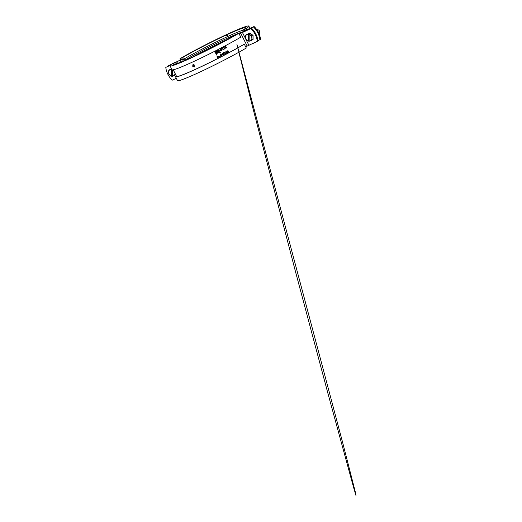 <?xml version="1.0" encoding="UTF-8"?>
<svg xmlns="http://www.w3.org/2000/svg" width="522" height="522" viewBox="0 0 522 522"><rect width="100%" height="100%" fill="white"/><g stroke="black" fill="none" stroke-linecap="round" stroke-linejoin="round"><path stroke-width="0.78" d="M246.325 29.65A43.058 2.721 153.2 0 1 245.112 30.504L254.064 26.524A17.937 15.164 57.4 0 1 258.449 32.39A17.937 15.164 57.4 0 1 260.524 39.313L259.878 39.724A17.937 15.164 57.4 0 0 257.803 32.801A17.937 15.164 57.4 0 0 253.418 26.935L245.131 31.072M246.795 29.839L246.625 29.506L245.112 30.224A41.623 2.636 153.2 0 1 243.937 31.052L244.988 30.785M175.451 62.392L179.131 60.611A43.058 2.721 153.2 0 1 181.245 59.345M168.423 66.072A17.937 15.164 57.4 0 1 168.384 65.739L171.588 64.16M175.496 62.49L180.155 60.154A41.623 2.636 153.2 0 1 182.204 58.927L181.023 59.475M168.384 65.739L171.236 64.434M257.894 40.625L259.878 39.724M254.064 26.524L253.418 26.935M194.882 65.217L194.536 66.94L192.67 66.229L192.996 64.519L194.882 65.217M194.823 66.672L193.316 65.818L193.362 64.376M255.865 34.041A17.937 15.164 57.4 0 1 257.933 40.964L257.287 41.375A17.937 15.164 57.4 0 0 255.219 34.452A17.937 15.164 57.4 0 0 250.834 28.586L251.48 28.175A17.937 15.164 57.4 0 1 255.865 34.041M239.285 34.171A43.058 2.721 -26.8 0 0 240.733 33.304L250.834 28.586M239.226 34.047A41.623 2.636 -26.8 0 0 239.702 33.76L251.48 28.175M245.745 46.954A43.058 2.721 -26.8 0 0 247.187 46.086L257.287 41.375M170.446 65.152L165.794 67.39A17.937 15.164 57.4 0 0 172.253 80.173L176.325 78.313M165.794 67.39L170.27 65.348M221.184 54.34A43.058 2.721 153.2 0 1 220.173 54.862L220.525 55.084A43.058 2.721 153.2 0 0 221.028 54.823L221.289 55.332A43.058 2.721 153.2 0 1 217.798 57.126L217.537 56.617A43.058 2.721 153.2 0 0 218.046 56.356L218.079 55.939A43.058 2.721 153.2 0 1 217.054 56.454L217.635 57.609A43.058 2.721 153.2 0 0 217.955 57.446L218.405 57.218A43.058 2.721 153.2 0 0 218.725 57.055L219.168 56.826A43.058 2.721 153.2 0 0 219.488 56.663L219.932 56.435A43.058 2.721 153.2 0 0 220.245 56.272L220.689 56.043A43.058 2.721 153.2 0 0 221.008 55.88C221.302 56.095 221.445 56.017 221.445 55.652A43.058 2.721 153.2 0 0 221.765 55.489L221.184 54.34M221.008 55.88C221.302 56.095 221.445 56.017 221.445 55.652L221.008 55.88M220.245 56.272L220.689 56.043L220.245 56.272M219.488 56.663L219.932 56.435L219.488 56.663M218.725 57.055L219.168 56.826L218.725 57.055A42.915 2.714 153.2 0 1 218.392 57.211L217.948 57.44A42.915 2.714 153.2 0 1 217.635 57.603M215.834 51.972A43.058 2.721 153.2 0 1 215.325 52.233A42.915 2.714 153.2 0 0 215.821 51.965L215.86 51.554A43.058 2.721 153.2 0 1 214.842 52.076L215.423 53.224A43.058 2.721 153.2 0 0 215.743 53.061L216.193 52.833A43.058 2.721 153.2 0 0 216.513 52.67L216.128 54.901L216.467 55.012L217.328 52.357L220.369 53.009L220.48 52.663L218.47 51.665A43.058 2.721 153.2 0 0 218.79 51.502L219.233 51.273A43.058 2.721 153.2 0 0 219.547 51.104L218.966 49.955A43.058 2.721 153.2 0 1 217.961 50.477L218.307 50.699A43.058 2.721 153.2 0 0 218.816 50.438L219.07 50.947A43.058 2.721 153.2 0 1 217.583 51.717L218.261 49.453M215.579 52.742L215.325 52.233L215.579 52.742A43.058 2.721 153.2 0 0 217.08 51.978L215.175 51.306M217.204 51.593L215.305 50.973L217.204 51.593L217.818 49.681M218.79 51.502L219.233 51.273L218.79 51.502A42.915 2.714 153.2 0 1 218.45 51.665L218.398 51.985M217.328 52.357L217.739 52.148L216.467 55.012L216.115 54.895M216.513 52.67L216.513 52.67A42.915 2.714 153.2 0 1 216.18 52.826L215.743 53.061A42.915 2.714 153.2 0 1 215.416 53.218M225.595 47.078L226.398 47.352L226.431 47.854L225.276 48.096A43.058 2.721 153.2 0 0 225.608 47.92L226.065 47.515L225.471 47.554A43.058 2.721 153.2 0 1 225.171 47.717L224.708 46.686A43.058 2.721 153.2 0 0 225.628 46.197L225.739 46.425A43.058 2.721 153.2 0 1 225.099 46.765L225.341 47.306L225.752 47.013M225.55 47.091L226.352 47.365L226.385 47.867L225.276 48.096M225.608 47.92L225.961 48.004M226.065 47.515L225.426 47.567A42.915 2.714 153.2 0 1 225.165 47.704M224.532 49.016L223.768 47.509L223.403 47.639L223.684 47.228A43.058 2.721 153.2 0 0 223.925 47.097L224.819 48.866A43.058 2.721 153.2 0 1 224.532 49.016A42.915 2.714 153.2 0 0 224.773 48.879L223.886 47.117M223.077 49.786L222.313 48.278L221.948 48.402L222.235 47.991A43.058 2.721 153.2 0 0 222.476 47.861L223.37 49.629A43.058 2.721 153.2 0 1 223.077 49.786M221.054 50.967L220.336 50.008C220.016 49.44 220.101 48.99 220.597 48.657L221.321 48.272L221.811 49.231C222.137 49.792 222.052 50.242 221.563 50.575L221.054 50.967M221.093 48.259L221.778 49.238C222.104 49.799 222.02 50.249 221.53 50.582L221.028 50.973M227.318 50.843L227.944 50.856L228.564 52.083L227.631 52.585L227.011 51.365L227.364 50.83L227.99 50.843L228.61 52.069L227.631 52.585M227.364 50.83L227.944 50.856M226.744 53.401L225.98 51.893L225.621 52.024L225.895 51.613A43.058 2.721 153.2 0 0 226.137 51.482L227.031 53.251A43.058 2.721 153.2 0 1 226.744 53.401A42.915 2.714 153.2 0 0 226.992 53.264L226.104 51.502M225.289 54.164L224.532 52.657L224.166 52.787L224.447 52.376A43.058 2.721 153.2 0 0 224.688 52.246L225.582 54.014A43.058 2.721 153.2 0 1 225.289 54.164A42.915 2.714 153.2 0 0 225.55 54.02L224.662 52.265M223.272 55.352L222.555 54.392C222.228 53.825 222.313 53.374 222.809 53.042L223.54 52.65L224.023 53.616C224.349 54.177 224.264 54.621 223.775 54.96L223.272 55.352M223.305 52.644L223.99 53.622C224.316 54.184 224.232 54.627 223.749 54.967L223.24 55.358M223.749 54.967L223.266 55.078M223.272 53.251L222.881 53.251L223.24 53.257L222.881 53.251L223.116 54.595L223.272 53.251L222.914 53.244L223.148 54.595M223.449 53.427L223.312 54.764L223.67 54.758L223.449 53.427L223.338 54.758L223.67 54.758M224.532 52.657L224.258 53.042M225.98 51.893L225.706 52.278M228.212 52.611L227.585 52.598M227.494 51.019L227.475 51.887L228.107 52.409M227.475 51.887L228.081 52.422M228.153 52.396L228.107 51.561L227.468 51.032L227.514 51.874M221.53 50.582L221.054 50.693M221.06 48.872L220.669 48.866L221.028 48.872L220.669 48.866L220.904 50.216L221.06 48.872L220.702 48.859L220.93 50.21M221.237 49.042L221.093 50.38L221.458 50.373L221.237 49.042L221.126 50.373L221.458 50.373M222.313 48.278L222.039 48.663M222.444 47.88L223.331 49.636A42.915 2.714 153.2 0 1 223.07 49.773M223.768 47.509L223.494 47.9M225.341 47.306L225.054 46.778A42.915 2.714 153.2 0 0 225.693 46.438L225.582 46.217M226.033 48.213L225.23 48.109M225.563 47.933L225.922 48.017L225.563 47.933M226.019 47.528L225.582 47.332L226.019 47.528M215.736 53.055L216.18 52.826M220.343 53.009L220.48 52.663M220.454 52.67L218.372 51.985M219.207 51.273A42.915 2.714 153.2 0 0 219.527 51.11L219.547 51.104M219.527 51.11L218.946 49.968M218.287 50.699A42.915 2.714 153.2 0 0 218.79 50.438L218.816 50.438M217.524 51.704L218.235 49.466M215.821 51.965L215.854 51.561M221.426 55.652A42.915 2.714 153.2 0 0 221.739 55.495L221.165 54.347M220.499 55.084A42.915 2.714 153.2 0 0 221.008 54.823L221.028 54.823M218.065 55.939L218.046 56.356A42.915 2.714 153.2 0 1 217.524 56.611L217.798 57.126M217.948 57.44L218.392 57.211M171.562 68.884L168.769 70.176L168.632 72.232A3.589 3.034 -122.6 0 0 169.069 73.993A3.589 3.034 -122.6 0 0 170.244 75.422L172.384 76.336M171.412 68.982L171.34 69.296A3.589 3.034 -122.6 0 0 170.218 69.537A3.589 3.034 -122.6 0 0 168.632 72.232L168.782 74.098L170.244 75.422A3.589 3.034 -122.6 0 0 171.366 76.016L171.444 76.245M175.04 73.237L175.19 75.109L172.332 76.173A3.589 3.034 -122.6 0 0 173.448 75.931A3.589 3.034 -122.6 0 0 175.033 73.367M172.332 76.173L172.299 69.883M175.19 75.109L175.738 74.757M171.49 68.741L168.769 70.176M171.34 69.296L171.366 76.016M171.79 69.335L171.823 76.003M252.022 40.05L253.092 39.372L253.072 35.444L252.002 36.129L252.022 40.05L250.279 40.873A3.589 3.034 -122.6 0 1 249.164 41.114L250.279 40.873A3.589 3.034 -122.6 0 0 251.872 38.184A3.589 3.034 -122.6 0 0 250.253 34.987A3.589 3.034 -122.6 0 0 249.131 34.393L249.581 33.832L249.098 33.467L245.601 35.118L245.464 37.173A3.589 3.034 -122.6 0 0 245.901 38.941A3.589 3.034 -122.6 0 0 247.076 40.37L249.216 41.277M248.244 33.923L248.172 34.243A3.589 3.034 -122.6 0 0 247.05 34.485A3.589 3.034 -122.6 0 0 245.464 37.173L245.614 39.046L247.076 40.37A3.589 3.034 -122.6 0 0 248.198 40.964L248.276 41.186M259.023 33.623A2.153 1.82 -122.6 0 0 259.519 31.052A2.153 1.82 -122.6 0 0 256.948 29.865M252.002 36.129L249.203 34.074M249.164 41.114L249.131 34.393M253.072 35.444L249.862 32.977L245.601 35.118M249.098 33.467L249.862 32.977M248.172 34.243L248.198 40.964M248.622 33.682L248.655 40.944M243.839 31.496A38.68 2.447 -26.8 0 0 228.316 37.754A38.68 2.447 -26.8 0 0 185.127 60.004L185.003 60.382M250.867 44.305L254.175 42.961A44.129 2.793 -26.8 0 0 254.729 42.543M183.3 61.107L182.204 58.927M247.408 29.565L246.749 28.26A44.129 2.793 -26.8 0 0 248.837 26.1A44.129 2.793 -26.8 0 0 222.901 36.299A44.129 2.793 -26.8 0 0 180.044 58.692L182.576 57.596L183.463 59.358L185.127 60.004M180.573 59.743L180.044 58.692M246.749 28.26L243.533 29.787A40.331 2.551 -26.8 0 0 245.444 27.816A40.331 2.551 -26.8 0 0 221.739 37.134A40.331 2.551 -26.8 0 0 182.576 57.596M243.533 29.787L244.113 30.935M243.611 29.937A40.331 2.551 -26.8 0 0 183.463 59.358M227.742 39.261A40.331 2.551 -26.8 0 0 193.166 56.728M176.227 75.729A44.129 2.793 -26.8 0 0 175.542 76.76L177.48 80.597A44.129 2.793 -26.8 0 0 203.417 70.398A44.129 2.793 -26.8 0 0 246.273 48.004L244.335 44.168L243.859 44.377A43.417 2.747 -26.8 0 1 201.701 66.405A43.417 2.747 -26.8 0 1 176.182 76.44A43.417 2.747 -26.8 0 1 176.345 75.964M175.542 76.76A44.129 2.793 -26.8 0 0 201.479 66.568A44.129 2.793 -26.8 0 0 244.335 44.168M175.359 62.209L172.143 63.736A44.129 2.793 -26.8 0 0 170.055 65.896L171.992 69.733A44.129 2.793 -26.8 0 0 197.929 59.534A44.129 2.793 -26.8 0 0 240.786 37.14L238.848 33.304L236.316 34.4A40.331 2.551 -26.8 0 1 197.153 54.862A40.331 2.551 -26.8 0 1 173.448 64.18A40.331 2.551 -26.8 0 1 175.359 62.209L176.168 63.814M170.055 65.896A44.129 2.793 -26.8 0 0 195.991 55.697A44.129 2.793 -26.8 0 0 238.848 33.304M176.808 61.89L177.552 63.358M180.155 60.154L181.095 62.007M242.404 32.436L245.568 38.693M245.875 39.313L248.863 45.218M175.921 62.855L176.377 63.749M240.733 33.304L247.187 46.086M243.722 31.255L243.911 31.627M242.632 27.633L242.228 27.783M238.848 52.252L252.498 106.638L295.563 271.916L327.685 392.511L353.485 487.078L355.971 495.515L355.632 493.251L342.993 443.844L236.871 44.148M227.559 35.385L226.098 35.098M225.641 35.007L226.809 35.705M176.142 62.66L176.645 63.664M173.226 69.791L176.664 76.59M249.992 28.384L248.837 26.1"/></g></svg>
